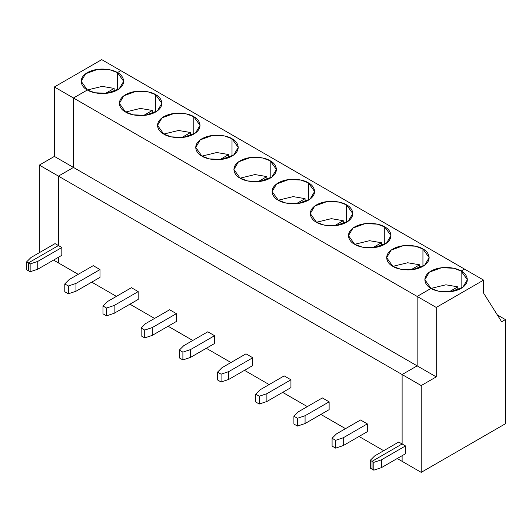 <?xml version="1.0" encoding="UTF-8"?>
<svg xmlns="http://www.w3.org/2000/svg" width="532" height="532" viewBox="0 0 532 532"><rect width="100%" height="100%" fill="white"/><g stroke="black" fill="none" stroke-linecap="round" stroke-linejoin="round"><path stroke-width="0.8" d="M39.348 251.895L39.348 165.1L54.377 156.415L54.377 86.975L101.738 59.637L54.377 86.975L73.476 98.001L73.476 167.44L58.44 176.119L58.44 245.558L28.369 262.921L28.369 270.735L28.369 262.921L26.6 261.897L31.002 257.495L55.055 243.609L58.44 245.558L58.44 176.119L39.348 165.1L39.348 251.895L40.02 252.288L39.348 251.895M58.44 257.275L58.44 262.921L53.552 260.101L58.44 262.921L58.44 257.275M120.831 70.663L117.446 72.611L117.446 89.975L117.446 72.611L109.951 69.812L97.868 69.3L85.672 73.729L81.15 81.29L87.381 89.975L73.476 98.001L87.381 89.975L102.197 86.377L114.134 88.412L105.422 93.446L114.134 88.412L102.197 86.377L87.381 89.975C82.38 87.78 76.455 79.155 87.381 72.611C98.713 66.307 113.655 69.725 117.446 72.611L120.831 70.663L101.738 59.637L120.831 70.663L117.446 72.611C122.446 74.806 128.372 83.431 117.446 89.975C106.114 96.279 91.171 92.861 87.381 89.975L73.476 98.001L54.377 86.975L54.377 156.415L39.348 165.1L58.44 176.119L73.476 167.44L54.377 156.415L73.476 167.44L73.476 98.001L417.148 296.424L431.06 288.391L438.554 291.19L450.637 291.702L462.833 287.28L467.355 279.712L461.124 271.034L464.509 269.079L461.124 271.034L461.124 288.391L461.124 271.034C466.125 273.222 472.05 281.847 461.124 288.391C449.793 294.701 434.85 291.283 431.06 288.391L417.148 296.424L436.247 307.443L483.601 280.105L464.509 269.079L483.601 280.105L436.247 307.443L417.148 296.424L417.148 365.863L417.148 296.424L431.06 288.391C426.052 286.203 420.134 277.578 431.06 271.034C442.391 264.73 457.334 268.148 461.124 271.034L464.509 269.079L120.831 70.663L464.509 269.079L461.124 271.034L453.63 268.234L441.547 267.722L429.351 272.145L424.829 279.712L431.06 288.391L445.876 284.8L457.813 286.834L449.101 291.862L457.813 286.834L457.813 289.953L457.813 286.834L445.876 284.8L431.06 288.391L417.148 296.424L73.476 98.001L87.381 89.975L94.876 92.767L106.959 93.286L119.155 88.857L123.677 81.29L117.446 72.611L120.831 70.663M114.134 91.531L114.134 88.412L114.134 91.531M26.6 269.711L26.6 261.897L26.6 269.711L28.369 270.735L26.6 269.711M28.369 262.921L58.44 245.558L55.055 243.609L31.002 257.495L26.6 261.897L28.369 262.921L58.44 245.558L58.44 176.119L73.476 167.44L73.476 98.001L73.476 167.44L417.148 365.863L402.119 374.541L417.148 365.863L436.247 376.882L417.148 365.863L417.148 296.424L417.148 365.863L73.476 167.44L58.44 176.119L402.119 374.541L402.119 443.981L402.119 374.541L421.211 385.567L402.119 374.541L417.148 365.863L402.119 374.541L58.44 176.119L58.44 245.558L61.825 247.513L61.825 255.327L37.765 269.212L30.144 271.752L28.369 270.735L28.369 262.921L30.144 263.945L37.765 261.398L37.765 269.212L61.825 255.327L61.825 247.513L37.765 261.398L61.825 247.513L58.44 245.558L28.369 262.921L28.369 270.735L30.144 271.752L30.144 263.945L28.369 262.921M402.119 461.337L402.119 455.698L402.119 461.337L421.211 472.363L397.231 458.518L402.119 461.337L402.119 455.698L402.119 461.337M372.048 469.151L372.048 461.337L402.119 443.981L405.497 445.936L405.497 453.743L381.444 467.635L373.816 470.175L372.048 469.151L373.816 470.175L373.816 462.361L381.444 459.821L381.444 467.635L405.497 453.743L405.497 445.936L381.444 459.821L405.497 445.936L402.119 443.981L372.048 461.337L373.816 462.361L372.048 461.337L372.048 469.151L370.279 468.127L372.048 469.151L372.048 461.337L402.119 443.981L402.119 374.541L402.119 443.981L398.734 442.026L402.119 443.981L372.048 461.337L370.279 460.32L372.048 461.337L372.048 469.151M505.4 423.758L421.211 472.363L421.211 385.567L436.247 376.882L436.247 307.443L436.247 376.882L421.211 385.567L421.211 472.363L505.4 423.758L505.4 319.599L505.4 423.758M381.444 467.635L381.444 459.821L373.816 462.361L373.816 470.175L381.444 467.635M497.347 314.951L505.4 319.599L501.643 321.767L483.601 293.125L483.601 280.105L483.601 293.125L501.643 321.767L505.4 319.599L497.347 314.951M152.325 113.582L152.325 110.457L143.607 115.491L152.325 110.457L152.325 113.582M155.637 94.663L148.135 91.863L136.052 91.351L123.856 95.773L119.341 103.341L125.565 112.019L133.066 114.819L145.15 115.331L157.339 110.909L161.861 103.341L155.637 94.663L155.637 112.019L155.637 94.663C160.637 96.851 166.556 105.476 155.637 112.019C144.298 118.323 129.362 114.905 125.565 112.019L140.382 108.422L152.325 110.457L140.382 108.422L125.565 112.019C120.565 109.831 114.646 101.2 125.565 94.663C136.897 88.352 151.839 91.77 155.637 94.663M193.821 116.708C198.822 118.895 204.74 127.52 193.821 134.064C182.489 140.375 167.547 136.957 163.75 134.064C158.749 131.876 152.83 123.251 163.75 116.708C175.088 110.403 190.03 113.821 193.821 116.708L186.32 113.908L174.237 113.396L162.047 117.818L157.525 125.386L163.75 134.064L171.251 136.864L183.334 137.376L195.53 132.953L200.045 125.386L193.821 116.708L193.821 134.064L193.821 116.708M232.005 138.752C237.006 140.94 242.931 149.572 232.005 156.115C220.674 162.42 205.731 159.001 201.941 156.115C196.94 153.921 191.015 145.296 201.941 138.752C213.272 132.448 228.215 135.866 232.005 138.752L224.511 135.953L212.428 135.441L200.232 139.863L195.71 147.43L201.941 156.115L209.435 158.908L221.518 159.427L233.714 154.998L238.236 147.43L232.005 138.752L232.005 156.115L232.005 138.752M270.196 160.797C275.197 162.992 281.115 171.617 270.196 178.16C258.858 184.464 243.915 181.046 240.125 178.16C235.124 175.972 229.206 167.341 240.125 160.797C251.456 154.493 266.399 157.911 270.196 160.797L262.695 158.004L250.612 157.485L238.416 161.914L233.9 169.482L240.125 178.16L247.619 180.96L259.709 181.472L271.899 177.05L276.421 169.482L270.196 160.797L270.196 178.16L270.196 160.797M308.38 182.848C313.381 185.036 319.3 193.661 308.38 200.205C297.049 206.509 282.106 203.091 278.309 200.205C273.308 198.017 267.39 189.392 278.309 182.848C289.647 176.538 304.583 179.956 308.38 182.848L300.879 180.049L288.796 179.537L276.607 183.959L272.085 191.527L278.309 200.205L285.81 203.005L297.893 203.517L310.09 199.094L314.605 191.527L308.38 182.848L308.38 200.205L308.38 182.848M346.565 204.893C351.566 207.081 357.491 215.713 346.565 222.25C335.233 228.56 320.291 225.142 316.5 222.25C311.499 220.062 305.574 211.437 316.5 204.893C327.832 198.589 342.774 202.007 346.565 204.893L339.07 202.094L326.987 201.581L314.791 206.004L310.269 213.571L316.5 222.25L323.995 225.049L336.078 225.561L348.274 221.139L352.796 213.571L346.565 204.893L346.565 222.25L346.565 204.893M384.749 226.938C389.757 229.132 395.675 237.757 384.749 244.301C373.417 250.605 358.475 247.187 354.684 244.301C349.684 242.107 343.758 233.482 354.684 226.938C366.016 220.634 380.959 224.052 384.749 226.938L377.255 224.138L365.171 223.626L352.975 228.055L348.46 235.623L354.684 244.301L362.179 247.101L374.269 247.613L386.458 243.184L390.98 235.623L384.749 226.938L384.749 244.301L384.749 226.938M422.94 248.989C427.941 251.177 433.859 259.802 422.94 266.346C411.608 272.65 396.666 269.232 392.869 266.346C387.868 264.158 381.949 255.526 392.869 248.989C404.2 242.678 419.143 246.097 422.94 248.989L415.439 246.19L403.356 245.678L391.166 250.1L386.644 257.668L392.869 266.346L400.37 269.145L412.453 269.658L424.642 265.235L429.164 257.668L422.94 248.989L422.94 266.346L422.94 248.989M383.698 450.71L359.047 436.473L383.698 450.71M345.514 428.659L320.856 414.428L345.514 428.659M307.33 406.614L282.672 392.377L307.33 406.614M269.139 384.57L244.487 370.332L269.139 384.57M230.955 362.518L206.296 348.287L230.955 362.518M192.77 340.473L168.112 326.236L192.77 340.473M154.579 318.429L129.928 304.191L154.579 318.429M116.395 296.377L91.737 282.146L116.395 296.377M78.211 274.332L58.44 262.921L78.211 274.332M117.446 89.975L117.446 72.611L117.446 89.975M93.246 265.654L100.009 269.558L100.009 277.372L75.956 291.257L68.329 293.804L64.784 291.755L68.329 293.804L68.329 285.99L75.956 283.45L100.009 269.558L93.246 265.654L69.187 279.539L64.784 283.942L68.329 285.99L64.784 283.942L64.784 291.755L64.784 283.942L69.187 279.539L93.246 265.654M131.431 287.699L138.194 291.609L138.194 299.416L114.141 313.308L106.513 315.848L102.975 313.8L106.513 315.848L106.513 308.035L114.141 305.494L138.194 291.609L131.431 287.699L107.378 301.591L102.975 305.993L106.513 308.035L102.975 305.993L102.975 313.8L102.975 305.993L107.378 301.591L131.431 287.699M169.615 309.75L176.378 313.654L176.378 321.468L152.325 335.353L144.704 337.893L141.16 335.852L144.704 337.893L144.704 330.079L152.325 327.539L176.378 313.654L169.615 309.75L145.562 323.636L141.16 328.038L144.704 330.079L141.16 328.038L141.16 335.852L141.16 328.038L145.562 323.636L169.615 309.75M207.799 331.795L214.569 335.699L214.569 343.512L190.516 357.398L182.888 359.938L179.344 357.896L182.888 359.938L182.888 352.131L190.516 349.591L214.569 335.699L207.799 331.795L183.746 345.68L179.344 350.083L182.888 352.131L179.344 350.083L179.344 357.896L179.344 350.083L183.746 345.68L207.799 331.795M245.99 353.84L252.753 357.743L252.753 365.557L228.7 379.449L221.073 381.989L217.535 379.941L221.073 381.989L221.073 374.176L228.7 371.635L252.753 357.743L245.99 353.84L221.937 367.725L217.535 372.127L221.073 374.176L217.535 372.127L217.535 379.941L217.535 372.127L221.937 367.725L245.99 353.84M284.174 375.885L290.938 379.795L290.938 387.602L266.884 401.494L259.264 404.034L255.719 401.986L259.264 404.034L259.264 396.22L266.884 393.68L290.938 379.795L284.174 375.885L260.121 389.776L255.719 394.179L259.264 396.22L255.719 394.179L255.719 401.986L255.719 394.179L260.121 389.776L284.174 375.885M322.359 397.936L329.128 401.84L329.128 409.653L305.069 423.538L297.448 426.079L293.903 424.037L297.448 426.079L297.448 418.272L305.069 415.725L329.128 401.84L322.359 397.936L298.306 411.821L293.903 416.224L297.448 418.272L293.903 416.224L293.903 424.037L293.903 416.224L298.306 411.821L322.359 397.936M360.55 419.981L367.313 423.884L367.313 431.698L343.26 445.583L335.632 448.13L332.088 446.082L335.632 448.13L335.632 440.316L343.26 437.776L367.313 423.884L360.55 419.981L336.49 433.866L332.088 438.268L335.632 440.316L332.088 438.268L332.088 446.082L332.088 438.268L336.49 433.866L360.55 419.981M37.765 269.212L37.765 261.398L30.144 263.945L30.144 271.752L37.765 269.212M190.509 135.627L190.509 132.508L181.791 137.535L190.509 132.508L190.509 135.627M163.75 134.064L178.572 130.473L190.509 132.508L178.572 130.473L163.75 134.064M100.009 269.558L75.956 283.45L75.956 291.257L100.009 277.372L100.009 269.558M75.956 291.257L75.956 283.45L68.329 285.99L68.329 293.804L75.956 291.257M228.694 157.672L228.694 154.553L219.982 159.587L228.694 154.553L228.694 157.672M201.941 156.115L216.757 152.518L228.694 154.553L216.757 152.518L201.941 156.115M138.194 291.609L114.141 305.494L114.141 313.308L138.194 299.416L138.194 291.609M114.141 313.308L114.141 305.494L106.513 308.035L106.513 315.848L114.141 313.308M266.884 179.723L266.884 176.597L258.166 181.631L266.884 176.597L266.884 179.723M240.125 178.16L254.941 174.562L266.884 176.597L254.941 174.562L240.125 178.16M176.378 313.654L152.325 327.539L152.325 335.353L176.378 321.468L176.378 313.654M152.325 335.353L152.325 327.539L144.704 330.079L144.704 337.893L152.325 335.353M305.069 201.768L305.069 198.649L296.351 203.676L305.069 198.649L305.069 201.768M278.309 200.205L293.125 196.614L305.069 198.649L293.125 196.614L278.309 200.205M214.569 335.699L190.516 349.591L190.516 357.398L214.569 343.512L214.569 335.699M190.516 357.398L190.516 349.591L182.888 352.131L182.888 359.938L190.516 357.398M343.253 223.812L343.253 220.694L334.542 225.728L343.253 220.694L343.253 223.812M316.5 222.25L331.316 218.659L343.253 220.694L331.316 218.659L316.5 222.25M252.753 357.743L228.7 371.635L228.7 379.449L252.753 365.557L252.753 357.743M228.7 379.449L228.7 371.635L221.073 374.176L221.073 381.989L228.7 379.449M381.444 245.857L381.444 242.738L372.726 247.772L381.444 242.738L381.444 245.857M354.684 244.301L369.501 240.703L381.444 242.738L369.501 240.703L354.684 244.301M290.938 379.795L266.884 393.68L266.884 401.494L290.938 387.602L290.938 379.795M266.884 401.494L266.884 393.68L259.264 396.22L259.264 404.034L266.884 401.494M419.628 267.909L419.628 264.783L410.91 269.817L419.628 264.783L419.628 267.909M392.869 266.346L407.685 262.755L419.628 264.783L407.685 262.755L392.869 266.346M329.128 401.84L305.069 415.725L305.069 423.538L329.128 409.653L329.128 401.84M305.069 423.538L305.069 415.725L297.448 418.272L297.448 426.079L305.069 423.538M461.124 288.391L461.124 271.034L461.124 288.391M398.734 442.026L374.681 455.917L370.279 460.32L370.279 468.127L370.279 460.32L374.681 455.917L398.734 442.026M367.313 423.884L343.26 437.776L343.26 445.583L367.313 431.698L367.313 423.884M343.26 445.583L343.26 437.776L335.632 440.316L335.632 448.13L343.26 445.583"/></g></svg>
